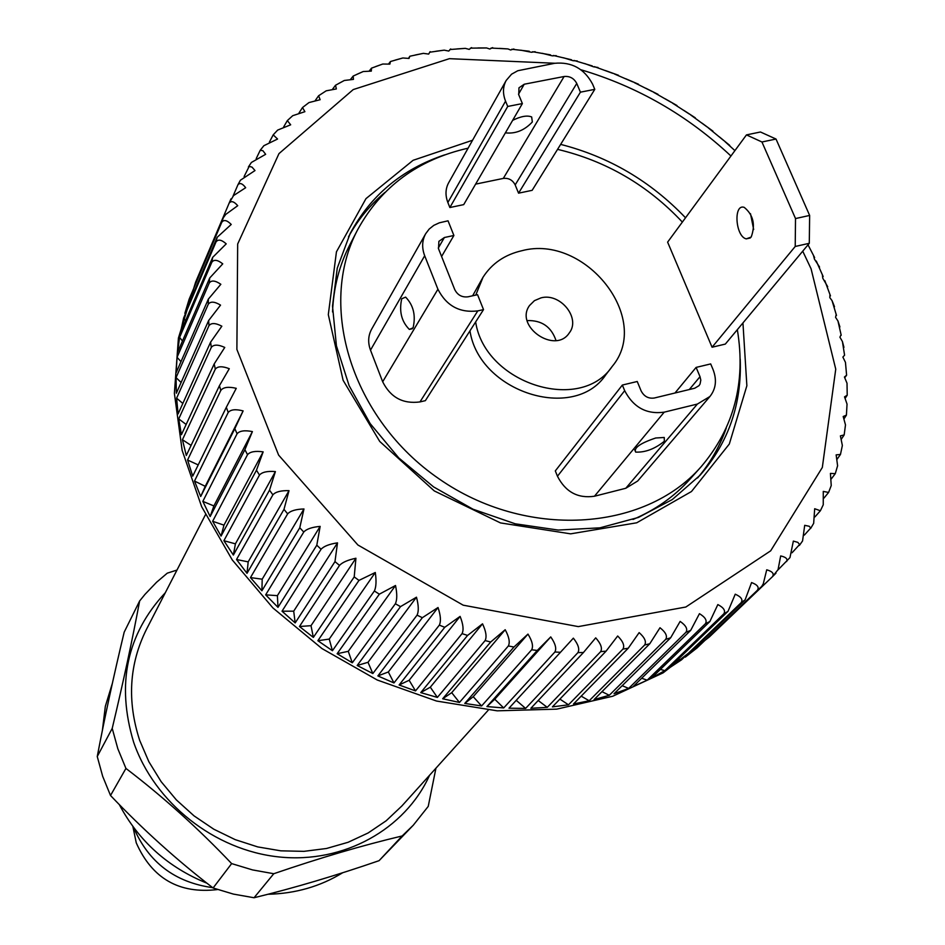 <?xml version="1.0" encoding="UTF-8"?>
<svg xmlns="http://www.w3.org/2000/svg" width="945" height="945" viewBox="0 0 945 945"><rect width="100%" height="100%" fill="white"/><g stroke="black" fill="none" stroke-linecap="round" stroke-linejoin="round"><path stroke-width="1.42" d="M221.059 536.098L223.965 525.148L212.649 521.286L221.059 536.098L256.473 470.22L263.159 451.864L223.965 525.148M194.505 481.052L200.694 496.515L205.242 486.321L194.505 481.052L228.217 412.457L226.327 407.283L192.733 476.126L187.571 460.026L220.811 390.415L219.441 385.666L186.295 455.49L182.432 439.72L215.306 369.141L214.196 363.908L181.405 434.712L178.735 418.918L211.314 347.382L210.593 342.161L178.085 413.922L176.609 398.176L208.963 325.694L208.656 320.509L176.337 393.214L176.053 377.61L208.278 304.207L208.361 299.092L176.148 372.696L177.058 357.316L209.235 283.039L209.696 278.007L177.518 352.497L179.597 337.412L211.798 262.285L212.66 257.371L180.424 332.687L183.637 317.981L215.956 242.05L217.196 237.278L184.842 313.397L189.165 299.14L190.181 300.805M226.327 407.283L236.262 388.324C228.418 386.493 223.268 387.19 220.811 390.415M198.202 464.905L187.571 460.026M520.813 50.179L531.48 52.27L535.094 51.68M761.056 587.176L709.305 637.001L772.431 576.71C774.404 573.78 772.502 571.477 766.726 569.8L763.288 583.774L761.646 586.538L757.335 590.33C759.402 587.341 757.488 584.754 751.57 582.569L745.121 599.851L741.116 602.721C743.16 599.685 741.199 596.838 735.245 594.192L728.04 611.32L723.764 613.884C725.772 610.813 723.799 607.706 717.846 604.576L709.872 621.515L705.36 623.759C707.332 620.641 705.36 617.274 699.454 613.671L690.712 630.35L685.976 632.264C687.913 629.098 685.964 625.472 680.14 621.408L670.655 637.78L665.705 639.352C667.619 636.139 665.717 632.264 660 627.74L649.782 643.758L644.667 644.974C646.557 641.702 644.714 637.58 639.151 632.618L628.224 648.235L622.944 649.073C624.81 645.754 623.062 641.383 617.676 635.997L606.064 651.164L600.666 651.637C602.52 648.246 600.866 643.651 595.704 637.851L583.443 652.522L577.95 652.605C579.781 649.168 578.245 644.36 573.355 638.159L560.468 652.286L554.904 651.991C556.723 648.506 555.329 643.474 550.734 636.906L537.256 650.455L531.669 649.782C533.476 646.226 532.236 641.005 527.971 634.095L513.962 647.03L508.363 645.967C510.158 642.364 509.095 636.954 505.197 629.724L490.691 642.009L485.116 640.568C486.911 636.918 486.049 631.331 482.529 623.818L467.574 635.43L462.058 633.622C463.853 629.902 463.204 624.161 460.097 616.4L444.752 627.303L439.33 625.129C441.126 621.361 440.689 615.49 438.031 607.517L422.356 617.687L417.052 615.16C418.859 611.344 418.659 605.343 416.473 597.193L400.515 606.631L395.364 603.76C397.172 599.886 397.219 593.803 395.518 585.498L379.347 594.181L374.374 590.991C376.193 587.069 376.5 580.903 375.295 572.493L358.97 580.407L354.21 576.911L355.922 558.247C347.831 559.96 342.362 562.346 339.515 565.405L334.979 561.625L337.507 542.855C329.368 544.072 323.887 546.21 321.076 549.246L282.023 611.191L295.171 622.92L293.706 611.179L282.023 611.191M337.507 542.855L293.706 611.179M277.995 607.351L277.405 595.645L265.663 594.854L277.995 607.351L316.799 545.206L320.154 526.389L277.405 595.645M337.141 653.727L352.296 662.788L348.268 651.318L337.141 653.727L379.347 594.181M823.945 498.121L828.588 492.451L823.272 491.4L823.249 504.795L820.39 510.749L814.684 508.729L813.669 523.294M820.378 510.749L814.944 516.891M357.186 665.493L372.85 673.549L368.007 662.303L357.186 665.493L400.515 606.631M223.894 540.705L233.368 555.058L235.411 543.836L223.894 540.705L259.473 475.063L256.473 470.22M263.159 451.864C255.315 450.753 250.106 451.686 247.531 454.675L244.885 449.69L252.398 431.593C244.72 430.069 239.617 430.79 237.089 433.755L234.821 428.664L200.694 496.515M234.821 428.664L243.125 410.91L205.242 486.321M243.125 410.91C235.671 408.972 230.698 409.48 228.217 412.457M209.696 278.007L222.748 263.844C217.574 259.78 213.924 259.273 211.798 262.285M182.479 341.015L179.597 337.412M600.666 651.637L547.261 707.356L538.201 700.505M583.443 652.522L530.854 708.301L547.261 707.356M467.574 635.43L420.749 692.614L437.381 697.422L430.306 687.192L420.749 692.614M482.529 623.818L430.306 687.192M415.516 690.913L409.138 680.282L399.109 684.983L415.516 690.913L462.058 633.622M460.097 616.4L409.138 680.282M822.351 274.652L822.776 278.22L827.69 286.701M829.946 294.403L829.828 297.64L832.049 300.628L834.494 306.7M356.631 74.442L363.199 71.537L371.302 71.111L371.515 68.146L369.2 71.052M499.385 48.384L507.949 48.927L510.619 49.99L513.879 48.986M202.832 501.37L210.156 516.549L213.889 505.941L202.832 501.37L237.089 433.755M645.754 88.204L658.015 94.323M292.761 115.68L304.892 111.687L302.506 107.541L308.98 102.568L320.154 99.709L318.595 95.764L315.276 100.501M208.361 299.092L220.846 284.291C215.271 280.452 211.397 280.039 209.235 283.039M180.991 361.628L177.058 357.316M252.398 431.593L213.889 505.941M719.31 136.812L729.741 145.4M318.595 95.764L326.202 90.814L336.361 88.936L335.51 85.263L332.463 89.314M338.475 83.609L344.323 80.467L353.442 79.392L353.182 76.061L350.465 79.486M622.944 649.073L568.488 704.805L559.889 699.099M606.064 651.164L552.4 706.884L568.488 704.805M709.872 621.515L651.53 677.99L664.831 670.631L660.39 669.403M665.705 639.352L609.289 695.284L601.989 691.657M649.782 643.758L594.086 699.583L609.289 695.284M690.712 630.35L633.185 686.543L647.195 680.176L641.679 678.25M665.15 98.776L676.986 105.533M683.92 110.423L695.319 117.83M844.05 418.789L846.413 415.15L843.2 416.509L845.491 424.907L844.168 434.913L840.4 435.881L842.361 445.497L840.471 454.439L836.148 454.876L837.601 465.767L835.285 473.646L830.431 473.41L831.234 485.565L828.588 492.451M844.18 434.913L841.381 439.106M486.923 706.576L503.697 707.947L494.755 699.217L486.923 706.576L537.256 650.455M339.515 565.405L299.459 626.5L313.35 637.403L311.011 625.684L299.459 626.5M355.922 558.247L311.011 625.684M208.656 320.509L220.539 305.117C214.586 301.526 210.499 301.219 208.278 304.207M845.173 398.27L847.216 395.223L847.015 383.233L844.428 377.02L846.602 375.224L844.759 377.657M847.216 395.223L844.546 396.853L847.039 404.117L846.413 415.15M277.688 130.079L290.67 124.811L287.339 120.582L283.677 126.902M685.976 632.264L628.661 688.409L622.176 685.692M628.224 648.235L573.52 703.966L589.196 700.765L581.187 696.146M416.473 597.193L368.007 662.303M395.364 603.76L352.296 662.788M395.518 585.498L348.268 651.318M395.116 60.126L402.818 57.976L409.008 58.436L409.858 56.227L408.5 58.366M415.233 55.011L423.348 53.357L428.676 54.078L430.129 51.632M320.154 526.389C311.992 527.133 306.523 529.011 303.758 532.035L299.778 527.759L303.959 508.965C295.82 509.225 290.387 510.855 287.658 513.867L283.984 509.367L289.016 490.656C280.937 490.443 275.55 491.837 272.881 494.837L236.522 559.511L247.011 573.32L248.181 561.873L236.522 559.511M289.016 490.656L248.181 561.873M272.881 494.837L269.526 490.148L233.368 555.058M269.526 490.148L275.397 471.59L235.411 543.836M210.593 342.161L221.839 326.19C215.531 322.883 211.243 322.717 208.963 325.694M182.822 403.456L176.609 398.176M214.196 363.908L224.756 347.429C218.118 344.417 213.629 344.405 211.314 347.382M186.153 424.47L178.735 418.918M799.399 545.419L802.565 540.942L804.703 525.326L809.239 526.282L810.704 528.054L804.337 535.106M217.196 237.278L231.23 224.449C226.894 220.067 223.705 219.394 221.673 222.441L223.28 217.822L225.725 214.421L237.727 205.703C233.852 201.226 230.923 200.482 228.914 203.494L233.533 195.591L245.665 187.712C242.522 183.519 239.947 182.527 237.939 184.736L240.408 180.223L254.996 170.561L251.984 167.088L249.173 166.414L244.117 176.514M212.66 887.65C174.872 882.37 148.507 862.289 133.564 827.43M205.455 514.73L146.392 629.488C129.17 664.17 126.937 701.143 139.706 740.431L148.861 761.717L161.17 781.692L176.337 799.883L194.02 815.854L213.806 829.214L235.21 839.644L257.725 846.909L280.819 850.831L303.936 851.351L326.533 848.48L348.091 842.29L368.125 832.97L386.186 820.768L401.873 805.967L488.305 710.12M429.585 775.231C405.133 829.332 343.897 863.683 279.236 856.973C214.609 850.37 154.378 802.766 133.599 742.085C116.176 683.991 126.748 634.201 165.34 592.692M139.624 600.985C132.631 638.643 123.488 681.121 112.219 728.394L97.252 756.52C104.576 717.964 113.554 676.514 124.185 632.17L139.624 600.985L144.928 594.429L156.563 582.262L167.265 573.166L176.987 570.059M435.94 768.191L428.239 806.38L413.272 825.233L402.145 835.971C362.75 845.303 319.953 857.883 273.766 873.723L252.504 869.908L231.643 863.6C198.226 828.387 162.989 796.67 125.933 768.427L117.818 748.712L112.219 728.394M402.145 835.971L379.087 860.671C335.581 875.684 293.907 888.04 254.051 897.75L233.368 894.088L213.097 887.981C177.01 860.257 142.813 829.426 110.518 795.501L102.674 776.306L97.252 756.52M273.766 873.723L254.051 897.75M379.087 860.671L413.272 825.233M275.397 471.59C267.411 470.917 262.108 472.087 259.473 475.063M702.005 123.122L712.92 131.131M221.673 222.441L189.165 299.14M230.946 198.887L195.615 282.153L223.28 217.822M247.531 454.675L212.649 521.286M835.285 473.646L831.34 478.855M251.405 162.457L265.651 154.307L262.852 150.657L260.182 150.361L256.201 158.606M263.868 145.707L277.57 139.033L273.2 134.863L269.396 142.093M237.939 184.736L233.072 196.04M212.66 257.371L226.221 243.857C221.461 239.628 218.035 239.014 215.956 242.05M185.551 320.709L183.637 317.981M332.427 650.715L329.238 639.092L317.863 640.71L332.427 650.715L374.374 590.991M375.295 572.493L329.238 639.092M358.97 580.407L317.863 640.71M813.456 255.292L814.436 259.131L819.551 267.033M195.615 282.153L178.416 338.062L174.388 393.404L182.149 450.375L201.639 506.674L232.281 559.96L272.916 607.942L321.926 648.542L377.244 680.01L436.507 701.036L497.188 710.829L556.747 709.14L612.773 696.229L663.106 672.864L709.305 637.001M840.471 454.439L837.152 459.164M777.912 569.989L789.973 557.597L793.351 541.095L797.816 542.347L799.624 544.509L792.052 552.766M757.335 590.33L697.056 647.927L695.177 647.668M745.121 599.851L685.326 657.106L697.056 647.927M741.116 602.721L681.475 659.87L678.25 659.197M728.04 611.32L668.93 668.162L681.475 659.87M723.764 613.884L664.831 670.631M705.36 623.759L647.195 680.176M670.655 637.78L614.014 693.76L628.661 688.409M644.667 644.974L589.196 700.765M577.95 652.605L525.621 708.407L516.23 700.328M560.468 652.286L508.989 708.195L525.621 708.407M554.904 651.991L503.697 707.947M531.669 649.782L481.596 705.962L473.232 696.689L464.775 703.434L481.596 705.962M513.962 647.03L464.775 703.434M508.363 645.967L459.459 702.454L451.71 692.673L442.673 698.768L459.459 702.454M490.691 642.009L442.673 698.768M485.116 640.568L437.381 697.422M444.752 627.303L399.109 684.983M439.33 625.129L393.959 682.94L388.336 671.978L377.87 675.935L393.959 682.94M422.356 617.687L377.87 675.935M417.052 615.16L372.85 673.549M354.21 576.911L313.35 637.403M334.979 561.625L295.171 622.92M303.758 532.035L265.663 594.854M299.778 527.759L261.907 590.79L262.202 579.179L250.472 577.596L261.907 590.79M287.658 513.867L250.472 577.596M283.984 509.367L247.011 573.32M244.885 449.69L210.156 516.549M302.506 107.541L298.986 113.034M375.543 66.611L382.737 64.036L389.86 64.118L390.439 61.531L388.572 64M556.003 340.519C551.301 326.769 541.686 320.131 527.156 320.591M541.036 297.864C560.29 292.548 581.021 318.217 569.28 332.935C555.27 354.729 514.127 326.32 529.554 305.495L534.445 300.652L541.036 297.864M512.651 120.346C520.919 116.259 527.263 115.136 531.669 116.967L532.33 121.976C524.499 130.351 515.521 133.977 505.374 132.855M564.106 76.51C569.788 75.966 574.005 78.293 576.757 83.455L580.419 92.173L594.783 89.35L592.586 84.129C584.317 68.666 571.678 61.72 554.68 63.291L517.789 70.733L511.564 74.194L506.201 80.431C502.823 86.727 502.61 93.638 505.551 101.162L507.725 106.454L522.384 103.572L518.746 94.772L518.982 87.814L524.239 84.223L564.106 76.51L503.307 178.416L475.607 184.133M576.757 83.455L515.179 184.913L518.557 193.17L532.141 190.335L594.783 89.35M580.419 92.173L518.557 193.17M522.384 103.572L463.711 204.628L449.867 207.522L507.725 106.454M506.201 80.431L448.651 182.763C445.414 188.799 445.154 195.379 447.859 202.502L449.867 207.522M413.095 327.82C415.942 315.417 413.449 305.188 405.618 297.132L401.731 298.762C398.967 311.307 401.495 321.513 409.339 329.403L413.095 327.82M424.683 255.752L437.925 289.241C446.418 305.873 459.707 313.09 477.792 310.893L483.521 309.617L477.556 294.698L468.011 296.813C461.999 297.521 457.581 295.123 454.746 289.595L438.527 248.771L438.882 241.353L444.386 237.514L453.895 235.482L448.036 220.811L439.319 222.819L433.79 225.371L429.172 229.068L425.675 233.722C422.037 240.467 421.706 247.814 424.683 255.752L370.499 350.146L382.678 381.768C390.533 397.443 402.96 404.165 419.982 401.92L425.368 400.656L483.521 309.617M453.895 235.482L441.587 256.485M664.347 441.256L664.252 437.476L655.724 437.996C640.237 443.229 633.552 447.93 635.678 452.1C645.293 452.525 654.85 448.91 664.347 441.256M700.021 376.689L700.812 380.138L700.056 384.013L699.028 385.643L694.788 388.206L654.271 398.022C648.412 398.814 644.029 396.428 641.112 390.876L637.237 381.496L622.353 385.052L624.68 390.687C633.433 407.413 646.616 414.571 664.205 412.162L697.386 404.058L709.931 396.498C715.991 388.797 717.031 379.795 713.026 369.483L710.687 363.919L696.111 367.404L700.021 376.689L689.295 389.541M696.111 367.404L674.978 393.002M622.353 385.052L555.317 470.905L557.456 476.233C565.535 491.991 577.867 498.653 594.464 496.231L625.791 488.27L637.686 481.005L709.931 396.498M750.495 213.712L753.661 229.505M751.192 237.053L746.266 238.872C735.411 236.593 733.214 203.435 744.235 207.368C753.319 214.858 755.634 224.756 751.192 237.053M809.641 215.436L776.022 139.045L761.942 141.986L795.513 218.555L809.641 215.436L809.286 243.302L725.323 344.086L712.069 347.228L795.217 246.468L795.513 218.555M761.942 141.986L746.467 134.899L667.619 242.133L712.069 347.228M746.467 134.899L760.465 131.993L776.022 139.045M809.286 243.302L795.217 246.468M475.642 321.95C484.903 383.457 580.301 413.993 612.218 366.4C652.44 318.784 585.25 233.698 521.864 250.72C504.878 254.607 491.943 263.431 483.06 277.18L472.63 295.785M469.96 330.844C479.127 392.021 573.934 422.32 605.71 374.929L612.218 366.4M483.06 277.18L475.76 295.088M468.106 148.176C418.056 159.54 381.26 186.708 357.683 229.67L349.922 244.637C339.314 265.191 333.526 287.623 332.534 311.933M632.996 519.478C655.381 509.946 674.317 496.586 689.779 479.398L701.036 466.842C733.981 428.12 746.089 382.406 737.336 329.675M357.683 229.67C316.941 306.168 351.965 419.226 439.118 478.902C525.774 539.288 643.911 532.023 701.036 466.842M682.361 222.087C647.703 185.161 606.111 160.922 557.562 149.357M425.675 233.722L371.598 329.238C368.125 335.676 367.759 342.645 370.499 350.146M515.179 184.913C512.627 180.022 508.67 177.849 503.307 178.416M625.814 78.778L638.477 84.211M605.402 70.544L618.443 75.257M844.582 355.166L842.881 357.092L845.456 362.348L846.602 375.224M181.109 382.477L176.053 377.61M836.207 314.461L835.557 317.319L837.943 320.957L839.916 326.946M841.097 334.743L839.916 337.164L842.42 341.558L843.944 347.358M505.197 629.724L451.71 692.673M527.971 634.095L473.232 696.689M786.642 561.543C787.87 558.932 785.874 557.066 780.676 555.943L778.054 569.646L772.443 576.698L775.987 573.142M550.734 636.906L494.755 699.217M438.031 607.517L388.336 671.978M303.959 508.965L262.202 579.179M217.574 889.552C179.207 894.135 152.098 878.555 136.257 842.845L132.879 826.521M584.624 63.528L593.484 66.788L598.008 67.485M563.527 57.775L573.001 60.693L577.253 60.953M542.229 53.31L552.293 55.838L556.251 55.672M477.993 47.971L486.604 47.959L489.829 49.022L492.676 47.628M456.766 48.939L465.33 48.36L469.181 49.376L471.59 47.604M435.822 51.278L444.209 50.156L448.757 51.065L450.718 48.939M219.441 385.666L229.281 368.704C222.335 366.022 217.681 366.176 215.306 369.141M191.091 445.39L182.432 439.72M102.391 730.367L105.344 706.293L112.349 683.4M342.645 872.767C320.308 886.457 295.407 893.627 267.967 894.265M206.967 883.209C167.986 867.368 138.761 841.156 119.294 804.585M231.643 863.6L213.097 887.981M125.933 768.427L110.518 795.501M726.256 428.085C719.818 446.489 710.25 463.109 697.564 477.969M384.473 192.886C369.743 205.337 357.753 219.996 348.504 236.852C357.907 219.724 370.074 204.9 385.005 192.355M444.611 154.886C402.157 169.108 370.664 195.332 350.158 233.557L337.259 268.144L332.51 306.074L336.42 345.835L349.107 385.631L370.18 423.608L398.766 457.912L433.578 486.899L473.02 509.213L515.226 523.802L558.188 530.062L599.91 527.842L638.477 517.423L672.273 499.562L700.056 475.264C728.548 442.543 741.931 403.81 740.207 359.076M554.88 63.256L449.407 58.673L353.229 89.574L278.964 153.622L237.667 244.011L236.888 349.426L278.598 455.077L357.895 544.993L463.18 605.178L578.281 626.606L685.822 607.021L770.671 550.829L822.327 467.468L835.746 369.152L811.07 268.782L802.73 251.181M730.946 156.008C687.405 115.266 637.379 86.515 580.88 69.741M742.947 322.93L746.869 385.737L729.327 444.008L691.48 491.518L636.717 522.798L570.638 533.842L500.472 522.916L434.263 490.916L379.736 441.445L343.106 380.292L328.305 314.626L336.444 251.831L365.975 198.639L413.119 160.296L472.559 140.25M560.645 144.384C608.982 156.764 650.597 181.227 685.527 217.787M321.076 549.246L316.799 545.206M524.239 84.223L518.521 94.181M505.551 101.162L447.859 202.502M444.386 237.514L438.279 248.051M477.792 310.893L419.982 401.92M437.925 289.241L382.678 381.768M697.386 404.058L625.791 488.27M664.205 412.162L594.464 496.231M624.68 390.687L557.456 476.233M697.552 477.969C710.049 463.345 719.523 446.95 725.949 428.77M409.339 329.403L412.422 328.706M635.678 452.1L634.709 449.737M746.266 238.872L750.318 237.975M823.166 276.566L816.291 261.08M814.625 257.607L808.022 244.826M734.915 150.621L725.004 141.644M723.764 140.569L708.207 127.811M706.966 126.854L690.665 114.947M689.389 114.073L672.45 103.099M671.115 102.284L653.645 92.303M652.192 91.523L634.319 82.605M632.689 81.849L614.557 74.041M612.703 73.308L594.429 66.646M592.279 65.937L574.005 60.445M571.512 59.771L553.38 55.46M550.486 54.869L532.626 51.727M529.271 51.243L511.824 49.246M507.949 48.927L491.046 48.053M486.604 47.959L470.386 48.148M465.33 48.36L449.914 49.53M444.209 50.156L429.715 52.223M423.348 53.357L409.858 56.227M402.818 57.988L390.439 61.531M382.737 64.047L371.515 68.146M363.199 71.537L353.182 76.061M344.323 80.467L335.51 85.263M292.761 115.668L287.339 120.582M277.676 130.079L273.188 134.863M263.856 145.707L260.17 150.349M251.394 162.457L248.393 166.993M810.656 528.444L813.68 523.306M844.582 355.214L842.42 341.558M841.204 335.274L837.943 320.957M836.49 315.465L832.049 300.628M830.466 295.868L824.82 280.641"/></g></svg>
